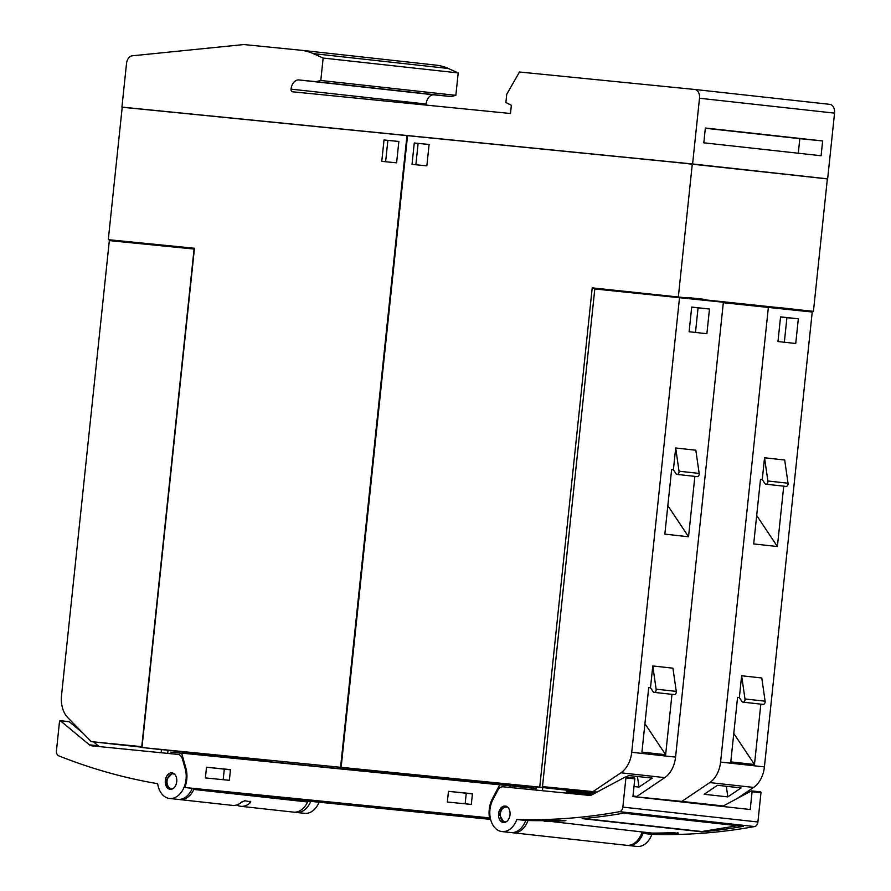 <?xml version="1.0" encoding="UTF-8"?>
<svg xmlns="http://www.w3.org/2000/svg" width="891" height="891" viewBox="0 0 891 891"><rect width="100%" height="100%" fill="white"/><g stroke="black" fill="none" stroke-linecap="round" stroke-linejoin="round"><path stroke-width="1.34" d="M172.62 773.009L166.929 779.191L166.662 780.728C166.483 785.728 168.098 788.635 171.484 789.471M165.581 779.035A8.275 5.736 96.3 0 1 171.941 772.876A8.275 5.736 96.3 0 1 176.485 783.156A8.275 5.736 96.3 0 1 170.125 789.315A8.275 5.736 96.3 0 1 165.581 779.035M157.662 783.701A992.463 688.164 96.3 0 1 58.683 755.813A4.967 3.441 96.3 0 1 56.445 750.69L59.519 721.454A0.824 0.568 96.3 0 1 60.41 720.786L89.345 744.809A8.275 5.736 -83.7 0 0 91.639 745.812L177.922 754.41A8.275 5.736 96.3 0 1 177.966 754.41A8.275 5.736 96.3 0 1 182.432 759.021L185.228 768.855A20.671 14.334 96.3 0 1 185.918 772.096A20.671 14.334 96.3 0 1 169.524 798.459A20.671 14.334 96.3 0 1 157.662 783.701M169.524 798.459L177.821 799.372A20.671 14.334 -83.7 0 0 192.3 788.335M310.77 801.388A20.671 14.334 96.3 0 1 296.291 812.425A20.671 14.334 96.3 0 1 294.921 812.18M296.291 812.425L304.588 813.338A20.671 14.334 -83.7 0 0 319.067 802.301M82.729 732.914L69.298 721.766A0.824 0.568 -83.7 0 0 68.83 721.71M99.714 746.625A8.275 5.736 96.3 0 1 98.233 745.789L93.533 741.88M490.607 819.397L308.709 801.165A1.659 1.147 -83.7 0 0 307.584 801.978L193.859 789.448A20.671 14.334 96.3 0 1 179.77 799.583A20.671 14.334 96.3 0 1 178.779 799.427M250.349 801.31L250.204 802.769A20.671 14.334 96.3 0 1 240.782 806.31L293.507 812.124A20.671 14.334 -83.7 0 0 307.584 801.978M490.429 818.606L451.715 814.352L490.328 818.172M397.186 808.894L475.972 817.158L397.186 808.894M490.551 819.163L444.999 814.207L490.451 818.751M408.356 810.977L228.085 792.054L408.356 810.977M490.284 817.949L184.827 787.51A22.331 15.481 -83.7 0 0 185.885 768.087L181.63 753.118L499.74 784.804L492.467 798.626A22.331 15.481 -83.7 0 0 489.471 817.86M308.709 801.165L184.827 787.51M319.902 802.167L319.992 801.243M527.995 820.522A20.671 14.334 96.3 0 1 513.038 832.784L626.774 845.314A20.671 14.334 -83.7 0 0 642.088 832.005M544.1 820.667L651.922 833.085A992.463 688.164 -83.7 0 0 672.75 832.673L677.494 833.196A992.463 688.164 96.3 0 1 643.024 833.386A20.671 14.334 96.3 0 1 628.133 845.47A20.671 14.334 96.3 0 1 627.42 845.37M722.378 806.433L751.347 790.941A0.824 0.568 96.3 0 1 752.082 791.765L750.222 809.507L632.944 796.576L634.793 778.845A0.824 0.568 -83.7 0 0 634.069 778.021L625.671 777.097M628.133 845.47L637.02 846.45A20.671 14.334 -83.7 0 0 651.911 834.366A992.463 688.164 -83.7 0 0 754.644 826.558A4.967 3.441 -83.7 0 0 757.907 821.992L760.97 792.745A0.824 0.568 -83.7 0 0 760.235 791.921L751.837 790.996M643.024 833.386L651.911 834.366M678.43 833.052L677.483 832.84M566.119 793.079L566.542 790.172L542.842 787.566L542.385 790.718M535.881 790.061L536.215 786.898L542.842 787.566M501.967 831.57A20.671 14.334 96.3 0 1 491.598 802.546A20.671 14.334 96.3 0 1 492.957 799.505L497.735 790.417A8.275 5.736 96.3 0 1 503.114 786.798L589.352 795.396A8.275 5.736 96.3 0 0 591.847 794.861L625.181 777.041A0.824 0.568 96.3 0 1 625.916 777.865L622.854 807.112A4.967 3.441 96.3 0 1 619.579 811.679A992.463 688.164 96.3 0 1 516.858 819.486A20.671 14.334 96.3 0 1 501.967 831.57L510.844 832.55A20.671 14.334 -83.7 0 0 525.746 820.466A992.463 688.164 -83.7 0 0 560.205 820.266L564.95 820.789A992.463 688.164 96.3 0 1 544.111 821.201M565.885 820.644L564.939 820.433M516.858 819.486L525.746 820.466M623.711 813.16L743.372 826.347A992.463 688.164 96.3 0 1 701.807 831.815L582.146 818.629A992.463 688.164 -83.7 0 0 623.711 813.16M737.559 825.712L701.785 831.537L583.549 818.506M498.537 815.232A8.275 5.736 96.3 0 1 505.208 806.065A8.275 5.736 96.3 0 1 510.075 813.349A8.275 5.736 96.3 0 1 503.393 822.516A8.275 5.736 96.3 0 1 498.537 815.232M506.522 806.21C502.992 806.377 500.787 808.95 499.929 813.928L499.873 815.376L504.061 822.527M513.038 832.784A20.671 14.334 96.3 0 1 511.969 832.606M532.094 789.682L532.25 788.156L499.74 784.804M509.63 787.455L510.409 785.973M532.25 788.156L536.037 788.568M566.286 791.91L592.07 794.75M240.782 806.31A20.671 14.334 96.3 0 1 236.739 804.963M179.77 799.583L232.495 805.397A20.671 14.334 -83.7 0 0 241.906 801.855M241.506 802.312L244.735 800.809M244.39 800.653L250.761 801.844M249.781 801.365L249.614 803.203M170.292 753.652L170.448 752.115L181.664 753.229M194.973 788.635A1.659 1.147 -83.7 0 0 193.859 789.448M471.317 804.417L447.349 802.023L448.474 791.331L472.442 793.725L471.317 804.417M229.355 780.316L205.387 777.921L206.512 767.229L230.479 769.624L229.355 780.316M472.419 793.903L448.474 791.331M466.249 793.291L465.147 803.793M230.457 769.802L206.512 767.229M224.287 769.189L223.184 779.692M594.932 793.213L539.734 787.132L592.214 287.871L625.126 291.502M536.07 788.201L341.142 767.351L539.734 787.132M593.595 793.926L566.386 791.219M592.214 287.871L813.438 311.338L827.36 178.913L692.296 164.033L407.543 135.666L341.142 767.351M642.667 293.429L671.057 296.558M723.325 302.706L812.224 312.028L764.411 766.906A24.814 17.207 -83.7 0 1 753.608 787.421L736.957 798.637M776.685 308.108L776.763 307.373L782.476 307.941L782.387 308.743M713.981 301.203L719.683 301.826M768.387 307.195L720.585 762.072A24.814 17.207 96.3 0 1 709.771 782.588L681.849 801.399L632.944 796.532L665.61 800.118M782.476 307.941L794.315 309.255L794.237 310.046M719.705 301.693L731.489 303.519M665.7 800.163L723.214 805.987M681.849 801.399L723.258 805.965M717.467 785.305L741.156 787.922L727.836 796.888L704.146 794.282L717.467 785.305M733.772 733.449L754.477 764.5L730.787 761.894L737.57 697.352L739.352 697.553L741.969 701.484A2.495 1.726 96.3 0 0 743.005 702.164L763.142 704.391A2.495 1.726 -83.7 0 0 765.113 701.184L761.783 677.973L741.635 675.757L744.976 698.967L765.113 701.184M760.825 704.135L754.477 764.5M726.31 786.285L727.836 796.888M744.976 698.967A2.495 1.726 96.3 0 1 743.005 702.164M739.352 697.553L741.635 675.757M783.735 486.163L777.386 546.539L753.697 543.922L760.48 479.391L762.262 479.581L764.545 457.785L784.693 460.001L788.023 483.212L767.886 480.995L764.545 457.785M795.741 343.492L777.966 341.531L780.561 316.862L798.325 318.811L795.741 343.492M756.682 515.488L777.386 546.539M767.886 480.995A2.495 1.726 96.3 0 1 765.915 484.203L786.051 486.419A2.495 1.726 -83.7 0 0 788.023 483.212M765.915 484.203A2.495 1.726 96.3 0 1 764.879 483.523L762.262 479.581M780.549 316.973L786.92 317.675L784.336 342.233M798.325 318.811L786.92 317.675M687.841 298.318L687.919 297.583L705.472 299.454L705.382 300.256M625.07 291.981L625.137 291.335L630.85 291.903L642.645 293.729M813.438 311.338L794.304 309.433M776.729 307.685L731.533 303.174M693.621 298.151L693.532 298.942M630.85 291.903L630.783 292.549M679.543 297.405L631.73 752.282A24.814 17.207 96.3 0 1 620.927 772.798L592.994 791.609L542.496 786.586L594.798 288.962L723.369 302.238L675.567 757.116A24.814 17.207 -83.7 0 1 664.753 777.631L636.831 796.443L632.989 796.064M542.496 786.586L576.755 790.328M576.845 790.362L596.424 792.422M592.994 791.609L597.081 792.066M633 796.019L636.831 796.443M626.284 777.086L628.612 775.515L652.301 778.121L638.981 787.098L633.991 786.553M644.928 723.659L665.633 754.71L641.932 752.104L648.715 687.562L650.497 687.752L653.125 691.694A2.495 1.726 96.3 0 0 654.15 692.374L674.287 694.59A2.495 1.726 -83.7 0 0 676.269 691.394L672.928 668.183L652.791 665.956L656.121 689.166L676.269 691.394M671.97 694.345L665.633 754.71M637.455 776.484L638.981 787.098M656.121 689.166A2.495 1.726 96.3 0 1 654.15 692.374M650.497 687.752L652.791 665.956M694.88 476.373L688.543 536.75L664.842 534.132L671.625 469.59L673.407 469.791L675.69 447.995L695.838 450.211L699.168 473.422L679.031 471.205L675.69 447.995M706.886 333.702L689.111 331.742L691.706 307.061L709.481 309.021L706.886 333.702M667.838 505.698L688.543 536.75M679.031 471.205A2.495 1.726 96.3 0 1 677.06 474.413L697.196 476.629A2.495 1.726 -83.7 0 0 699.168 473.422M677.06 474.413A2.495 1.726 96.3 0 1 676.035 473.734L673.407 469.791M691.694 307.183L698.065 307.885L695.481 332.443M709.481 309.021L698.065 307.885M692.296 164.033L678.385 296.458M412.021 164.367L414.27 142.983L429.106 144.465L426.856 165.849L412.021 164.367M414.27 142.983L418.113 143.406L415.874 164.757M429.094 144.498L418.113 143.406M813.06 177.298L674.754 162.285M407.543 135.666L122.212 107.243L108.29 239.668L194.461 248.255L141.981 747.516L161.382 749.654M171.829 246.673L144.955 243.711M127.402 241.773L108.29 239.668M171.818 246.829L189.382 248.578M190.117 248.656L190.184 248.01L194.438 248.433M127.335 242.397L127.413 241.751L133.115 242.319L144.91 244.156M91.272 741.635L67.839 717.712A24.814 17.207 96.3 0 1 61.524 695.481L109.337 240.603L194.071 249.046L141.769 746.669L91.272 741.635L142.014 747.226M133.115 242.319L133.049 242.965M191.699 752.995L205.81 754.543M236.126 757.885L250.237 759.444M398.856 141.446L396.606 162.83L381.771 161.36L384.021 139.976L398.856 141.446M141.981 747.516L340.574 767.296L475.627 782.175L280.554 762.752M406.964 135.61L340.574 767.296M398.856 141.491L387.875 140.399L385.625 161.739M384.021 139.976L387.875 140.399M250.204 759.945L250.237 759.355L280.531 762.963M205.743 755.523L205.81 754.465L212.448 755.123L236.137 757.729L236.059 758.542M161.182 752.739L161.382 749.565L191.71 752.839L191.576 754.109M256.875 760.023L256.808 760.602M212.448 755.123L212.336 756.181M168.02 750.222L167.686 753.396M137.091 108.724L147.46 109.76M147.472 109.704L674.765 162.229M818.729 177.966L827.65 178.846L834.555 113.135A8.275 5.736 -83.7 0 0 829.755 104.347A8.275 5.736 -83.7 0 0 829.721 104.336L694.746 89.468M692.597 163.966L699.502 98.244A8.275 5.736 96.3 0 0 694.702 89.456A8.275 5.736 96.3 0 0 694.657 89.456L519.464 72.004L506.745 94.279L505.888 102.498L511.356 105.272L510.487 113.502L292.504 91.784A2.484 1.715 96.3 0 1 292.482 91.784A2.484 1.715 96.3 0 1 291.045 89.145A9.924 6.883 96.3 0 1 298.93 79.956L316.049 81.66L320.793 80.468L323.143 58.049L313.198 53.594A82.707 57.347 96.3 0 0 301.002 50.241A82.707 57.347 96.3 0 0 300.59 50.208L243.833 44.55L132.291 55.799A8.275 5.736 96.3 0 0 126.522 63.45L121.933 107.12L692.597 163.966L827.65 178.846M121.933 107.12L130.554 108.078M426.154 105.093A2.484 1.715 96.3 0 1 426.098 104.024A9.924 6.883 96.3 0 1 433.984 94.847L451.113 96.551L455.847 95.359L458.208 72.928L448.262 68.473A82.707 57.347 -83.7 0 0 436.055 65.132A82.707 57.347 -83.7 0 0 435.643 65.088M821.09 155.747L703.801 142.816L705.36 128.014L822.649 140.945L821.09 155.747M705.338 128.259L799.817 138.662L798.291 153.23M799.817 138.662L822.649 140.945M316.049 81.66L451.113 96.551M320.793 80.468L455.847 95.359M323.143 58.049L458.208 72.928M175.115 774.814A7.44 5.157 -83.7 0 0 167.074 780.772A7.44 5.157 -83.7 0 0 173.311 788.379M98.233 745.789L89.345 744.809M69.298 721.766L60.41 720.786M186.119 768.944L185.228 768.855M183.334 759.11L182.432 759.021M752.082 791.765L760.97 792.745M619.579 811.679L754.644 826.558M622.854 807.112L757.907 821.992M625.916 777.865L634.793 778.845M508.382 808.003A7.44 5.157 -83.7 0 0 500.341 813.962A7.44 5.157 -83.7 0 0 506.578 821.58M493.358 798.726L492.467 798.626M709.771 782.588L753.608 787.421M720.585 762.072L764.411 766.906M620.927 772.798L664.753 777.631M631.73 752.282L675.567 757.116M313.198 53.594L448.262 68.473M699.502 98.244L834.555 113.135M291.045 89.145L426.098 104.024M298.93 79.956L433.984 94.847M69.075 721.665L60.187 720.685M751.603 790.896L760.491 791.865M625.437 776.985L634.314 777.966M301.002 50.241L436.055 65.132M694.702 89.456L829.755 104.347"/></g></svg>
